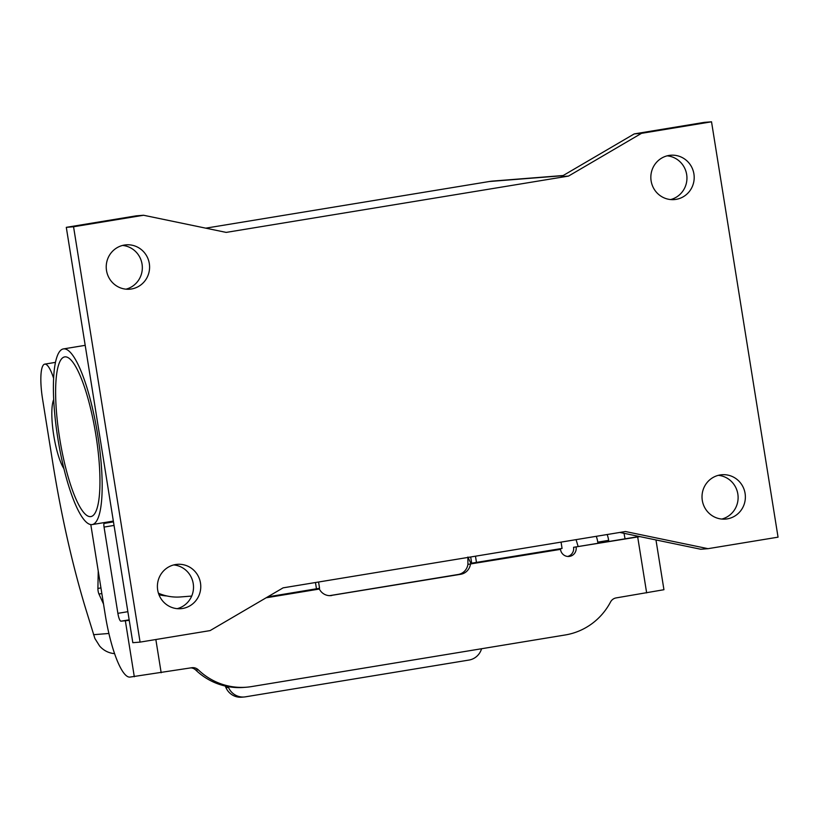 <?xml version="1.0" encoding="UTF-8"?>
<svg xmlns="http://www.w3.org/2000/svg" width="819" height="819" viewBox="0 0 819 819"><rect width="100%" height="100%" fill="white"/><g stroke="black" fill="none" stroke-linecap="round" stroke-linejoin="round"><path stroke-width="1.23" d="M639.895 536.609L573.566 547.307L639.27 536.476M655.968 539.946L663.943 589.711L616.175 597.901A8.088 7.883 -94.5 0 0 610.524 602.016A64.721 63.063 85.5 0 1 565.233 634.971L251.546 686.588A64.721 63.063 -94.5 0 1 246.417 687.213A64.721 63.063 -94.5 0 1 198.3 669.84A8.088 7.883 85.5 0 0 191.646 667.751L129.924 677.098A64.721 14.507 80.7 0 1 105.17 614.342L90.796 524.569M246.417 687.213L243.878 687.407A64.721 63.063 -94.5 0 1 195.761 670.044A8.088 7.883 85.5 0 0 190.919 667.864M693.908 173.894A22.246 21.683 -94.5 0 1 674.272 199.59A22.246 21.683 -94.5 0 1 651.125 180.938A22.246 21.683 -94.5 0 1 670.761 155.231A22.246 21.683 -94.5 0 1 693.908 173.894M670.618 199.57A22.246 21.683 85.5 0 0 686.66 174.467A22.246 21.683 85.5 0 0 667.157 155.835M745.085 493.396A22.246 21.683 -94.5 0 1 725.45 519.092A22.246 21.683 -94.5 0 1 702.303 500.429A22.246 21.683 -94.5 0 1 721.938 474.733A22.246 21.683 -94.5 0 1 745.085 493.396M721.795 519.062A22.246 21.683 85.5 0 0 737.827 493.97A22.246 21.683 85.5 0 0 718.335 475.337M177.191 608.671A22.246 21.683 85.5 0 0 193.223 583.568A22.246 21.683 85.5 0 0 173.73 564.936M200.481 582.995A22.246 21.683 -94.5 0 1 180.835 608.691A22.246 21.683 -94.5 0 1 157.688 590.038A22.246 21.683 -94.5 0 1 177.334 564.332A22.246 21.683 -94.5 0 1 200.481 582.995M126.013 289.168A22.246 21.683 85.5 0 0 142.045 264.066A22.246 21.683 85.5 0 0 122.553 245.434M149.304 263.493A22.246 21.683 -94.5 0 1 129.668 289.199A22.246 21.683 -94.5 0 1 106.511 270.536A22.246 21.683 -94.5 0 1 126.157 244.84A22.246 21.683 -94.5 0 1 149.304 263.493M228.132 686.629L228.501 687.469A16.185 15.766 85.5 0 0 244.144 696.989L241.605 697.194A16.185 15.766 -94.5 0 1 225.962 687.663L225.245 686.035M244.144 696.989A16.185 15.766 85.5 0 0 245.424 696.836L469 660.053A16.185 15.766 -94.5 0 0 481.562 648.74M467.874 557.033L467.915 564.383A12.131 11.824 -94.5 0 1 458.138 574.498L329.576 595.648M91.861 524.6A88.995 19.953 80.7 0 1 57.965 439.148A88.995 19.953 80.7 0 1 63.339 348.925A88.995 19.953 80.7 0 1 63.718 348.884A88.995 19.953 80.7 0 1 97.615 434.336A88.995 19.953 80.7 0 1 92.24 524.559A88.995 19.953 80.7 0 1 91.861 524.6M95.936 435.309A80.907 18.141 80.7 0 1 90.919 516.574A80.907 18.141 80.7 0 1 59.644 438.175A80.907 18.141 80.7 0 1 64.65 356.91A80.907 18.141 80.7 0 1 95.936 435.309M573.566 547.307A8.088 7.883 -94.5 0 1 567.68 556.449M561.056 542.117L562.069 548.433L471.079 563.277L470.454 564.178A12.131 11.824 -94.5 0 1 460.677 574.293L329.862 595.659M625.061 538.841A64.721 14.507 80.7 0 1 624.037 533.312M576.105 547.112A8.088 7.883 -94.5 0 1 568.959 556.459A8.088 7.883 -94.5 0 1 560.544 549.672L560.472 548.699M319.185 588.984L319.359 589.045A12.131 11.824 85.5 0 0 331.787 595.505M560.493 549.365L467.915 564.383M104.238 522.583A121.355 27.211 80.7 0 1 103.993 523.443A4.044 0.911 -99.3 0 0 104.054 527.078L117.875 613.339A8.088 1.812 -99.3 0 0 120.966 621.181L129.248 620.372M63.964 468.734A38.022 8.528 80.7 0 1 53.44 433.456A38.022 8.528 80.7 0 1 53.675 399.621M166.789 595.945A46.929 45.721 -94.5 0 1 158.968 594.727M563.206 175.512L493.171 181.04A48.546 47.297 85.5 0 0 489.322 181.511L205.753 228.163M158.436 593.202A48.546 47.297 85.5 0 0 180.63 596.938L191.707 596.068M708.025 548.679L778.05 537.162L711.527 121.806L704.268 122.379L634.244 133.906L561.24 176.658L568.499 176.085L226.177 232.401L143.571 215.254L136.312 215.827L66.298 227.344L132.821 642.69L140.08 642.116L210.104 630.599L283.108 587.847L625.429 531.521L708.025 548.679L700.767 549.252L619.84 532.442M711.527 121.806L641.502 133.333L634.244 133.906M641.502 133.333L568.499 176.085M143.571 215.254L73.556 226.771L66.298 227.344M73.556 226.771L140.08 642.116M267.711 596.867L319.564 588.277L318.56 582.012M608.834 541.502L608.66 540.356A8.088 1.812 -99.3 0 0 607.135 534.541M578.153 546.549L576.064 539.649M596.242 536.332A8.088 1.812 80.7 0 1 597.768 542.147L597.952 543.294M53.583 378.183A34.787 7.801 -99.3 0 0 44.728 364.138A34.787 7.801 -99.3 0 0 42.568 399.078L52.805 462.981A283.169 63.483 -99.3 0 0 85.555 608.302L94.881 638.472L99.601 645.996A22.656 22.072 85.5 0 0 114.619 653.634M103.522 604.023L98.945 594.031A4.044 0.911 80.7 0 1 97.901 588.431L98.239 571.017M198.3 669.84L195.761 670.044M228.501 687.469L225.962 687.663M460.677 574.293L458.138 574.498M646.652 592.884L637.694 536.977M319.359 589.045L266.103 597.798M155.845 639.526L161.169 672.757M471.693 563.226L470.69 556.981M476.484 562.52L475.47 556.193M120.966 621.181L129.167 619.829M562.878 175.696L489.322 181.511M470.986 563.605L468.058 557.422M316.472 588.841L315.469 582.524M134.306 676.75L125.358 620.833M103.993 523.443L113.472 521.877M104.054 527.078L114.046 525.429M117.875 613.339L127.856 611.691M608.66 540.356L597.768 542.147M93.54 634.694L108.917 633.476M97.901 588.431L100.942 587.929M98.945 594.031L101.843 593.55M63.339 348.925L85.196 345.331M44.728 364.138L55.416 362.377M92.24 524.559L113.35 521.089"/></g></svg>
